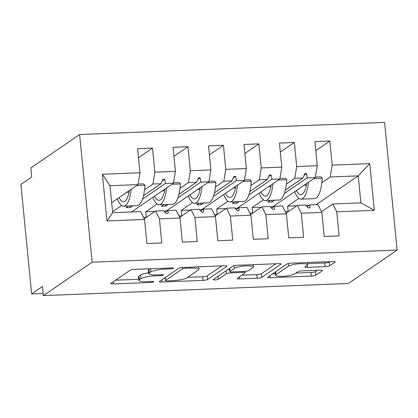 <?xml version="1.0" encoding="UTF-8"?>
<svg xmlns="http://www.w3.org/2000/svg" width="418" height="418" viewBox="0 0 418 418"><rect width="100%" height="100%" fill="white"/><g stroke="black" fill="none" stroke-linecap="round" stroke-linejoin="round"><path stroke-width="0.63" d="M173.392 268.309A2.56 0.46 174.4 0 0 173.501 268.157A2.56 0.46 174.4 0 0 171.699 267.896L134.716 269.364A3.657 0.653 174.4 0 0 130.17 270.232L111.021 283.357A3.657 0.653 174.4 0 0 110.864 283.576A3.657 0.653 174.4 0 0 113.44 283.947L150.423 282.479A2.56 0.46 174.4 0 0 153.599 281.868A2.56 0.46 174.4 0 0 153.714 281.716A2.56 0.46 174.4 0 0 151.912 281.455L147.126 281.648A11.699 2.09 174.4 0 1 138.88 280.457A11.699 2.09 174.4 0 1 139.387 279.757L140.986 278.66A11.699 2.09 174.4 0 1 155.527 275.885L160.313 275.697A2.56 0.46 174.4 0 0 163.495 275.091A2.56 0.46 174.4 0 0 163.605 274.934A2.56 0.46 174.4 0 0 161.803 274.673L157.016 274.866A11.699 2.09 174.4 0 1 148.777 273.675A11.699 2.09 174.4 0 1 149.283 272.975L150.877 271.883A11.699 2.09 174.4 0 1 165.423 269.103L170.21 268.915A2.56 0.46 174.4 0 0 173.392 268.309M325.094 266.642A3.657 0.653 174.4 0 0 329.64 265.775L335.011 262.091A3.657 0.653 174.4 0 0 335.168 261.877A3.657 0.653 174.4 0 0 332.592 261.501L291.524 263.136A3.657 0.653 174.4 0 0 286.978 264.004L267.828 277.124A3.657 0.653 174.4 0 0 267.672 277.343A3.657 0.653 174.4 0 0 270.242 277.714L311.316 276.084A3.657 0.653 174.4 0 0 315.862 275.216L322.351 270.77A3.657 0.653 174.4 0 0 322.508 270.55A3.657 0.653 174.4 0 0 319.932 270.18L302.355 270.88A3.657 0.653 174.4 0 0 297.809 271.747L294.596 273.952A9.781 1.75 174.4 0 1 283.926 276.188A9.781 1.75 174.4 0 1 275.546 275.274A9.781 1.75 174.4 0 1 275.974 274.689L288.577 266.052A9.781 1.75 174.4 0 1 299.246 263.81A9.781 1.75 174.4 0 1 307.622 264.725A9.781 1.75 174.4 0 1 307.199 265.31L305.098 266.752A3.657 0.653 174.4 0 0 304.941 266.971A3.657 0.653 174.4 0 0 307.517 267.342L325.094 266.642L324.734 262.995A3.657 0.653 174.4 0 0 329.279 262.128L330.048 261.605M92.138 262.18L397.1 250.063L384.581 122.396L79.619 134.512L92.138 262.18L43.362 295.604L42.469 286.487L31.632 293.917L43.153 293.457M397.1 250.063L348.325 283.488L43.362 295.604M226.76 266.397A3.657 0.653 174.4 0 0 226.917 266.177A3.657 0.653 174.4 0 0 224.346 265.801L183.272 267.436A3.657 0.653 174.4 0 0 178.726 268.304L159.577 281.424A3.657 0.653 174.4 0 0 159.42 281.643A3.657 0.653 174.4 0 0 161.996 282.019L203.064 280.384A3.657 0.653 174.4 0 0 207.61 279.517L226.76 266.397L226.723 265.994M237.398 265.284L278.466 263.654A3.657 0.653 174.4 0 1 281.042 264.024A3.657 0.653 174.4 0 1 280.886 264.244L261.736 277.369A3.657 0.653 174.4 0 1 257.19 278.236L239.613 278.931A3.657 0.653 174.4 0 1 237.037 278.56A3.657 0.653 174.4 0 1 237.199 278.341L244.964 273.022A3.657 0.653 174.4 0 0 245.12 272.802A3.657 0.653 174.4 0 0 242.544 272.431L230.888 272.891A3.657 0.653 174.4 0 0 226.342 273.759L218.253 279.302A2.56 0.46 174.4 0 1 215.463 279.888A2.56 0.46 174.4 0 1 213.274 279.647A2.56 0.46 174.4 0 1 213.384 279.496L232.852 266.151A3.657 0.653 174.4 0 1 237.398 265.284M316.248 204.632L358.221 175.863L369.758 163.631L374.335 210.322L336.746 211.816L339.108 235.888L324.216 236.483L321.855 212.407L317.962 204.564L309.853 204.883L307.125 206.753M315.799 150.652L329.807 141.049L314.916 141.639L317.278 165.716L296.707 166.531L294.747 178.387L286.372 184.124M272.782 207.401L272.719 206.764L315.313 177.572L317.278 165.716M321.855 212.407L301.284 213.222L303.646 237.299L288.754 237.889L286.393 213.817L282.5 205.969L274.396 206.293L271.663 208.164M280.337 152.058L294.345 142.46L279.454 143.05L281.816 167.127L261.245 167.942L259.285 179.797L250.915 185.535M237.319 208.807L237.257 208.169L279.856 178.977L281.816 167.127M286.393 213.817L265.827 214.633L268.184 238.709L253.292 239.3L250.931 215.223L247.038 207.38L238.934 207.704L236.201 209.575M244.875 153.469L258.888 143.865L243.992 144.461L246.354 168.532L225.788 169.353L223.823 181.203L215.453 186.945M201.857 210.217L201.8 209.58L244.394 180.388L246.354 168.532M250.931 215.223L230.365 216.043L232.727 240.115L217.83 240.705L215.469 216.634L211.581 208.791L203.472 209.11L200.744 210.98M209.418 154.879L223.426 145.276L208.53 145.866L210.891 169.943L190.326 170.758L188.366 182.614L179.991 188.351M166.401 211.623L166.338 210.991L208.932 181.799L210.891 169.943M215.469 216.634L194.903 217.449L197.265 241.526L182.368 242.116L180.012 218.039L176.119 210.197L168.01 210.52L165.282 212.391M173.956 156.285L187.964 146.687L173.073 147.277L175.429 171.349L154.864 172.169L152.502 148.092L137.611 148.683L139.973 172.759L102.384 174.254L109.997 185.728L112.641 212.72L106.961 220.944L102.384 174.254M131.498 211.973L173.47 183.204L175.429 171.349M274.328 206.34L274.265 205.703M238.866 207.746L238.803 207.109M203.404 209.157L203.341 208.519M167.947 210.567L167.884 209.93M132.48 211.931L132.422 211.336M180.012 218.039L159.441 218.86L161.803 242.931L146.911 243.527L144.55 219.45L140.657 211.607L112.641 212.72M111.658 202.673L138.008 184.615L139.973 172.759M31.632 293.917L20.9 184.484L31.737 177.054L30.843 167.937L79.619 134.512M298.907 198.43L287.615 206.168L288.148 211.644L285.369 211.754M374.335 210.322L360.87 202.861L358.221 175.863L330.21 176.976L321.834 182.718M330.21 176.976L332.169 165.126L329.807 141.049M336.746 211.816L332.853 203.974L321.52 211.738M263.45 199.835L252.153 207.579L252.686 213.049L249.907 213.159M294.345 142.46L296.707 166.531M301.284 213.222L297.397 205.379L286.064 213.149M227.988 201.246L216.691 208.99L217.229 214.46L214.444 214.57M258.888 143.865L261.245 167.942M265.827 214.633L261.934 206.79L250.601 214.554M192.526 202.657L181.229 210.395L181.767 215.866L178.988 215.981M223.426 145.276L225.788 169.353M230.365 216.043L226.472 208.195L215.139 215.965M157.064 204.062L145.767 211.806L146.305 217.276L143.526 217.386M187.964 146.687L190.326 170.758M194.903 217.449L191.01 209.606L179.677 217.376M369.758 163.631L332.169 165.126M144.55 219.45L106.961 220.944M309.853 204.883L310.004 207.84L308.233 207.913L305.501 205.06L297.397 205.379M270.315 200.363L267.844 202.056L272.202 201.884L274.673 200.191M285.332 190.075L302.851 178.063L294.747 178.387M272.719 206.764L270.409 206.853M261.313 207.213L252.153 207.579M315.313 177.572L307.209 177.89L306.645 173.554L304.868 173.622L302.851 178.063M284.329 193.571L307.209 177.89M274.396 206.293L274.542 209.251L272.771 209.319L270.038 206.466L261.934 206.79M234.859 201.774L232.382 203.467L236.74 203.294L239.211 201.601M249.87 191.481L267.395 179.474L259.285 179.797M237.257 208.169L234.947 208.263M225.851 208.624L216.691 208.99M279.856 178.977L271.747 179.301L271.183 174.959L269.411 175.032L267.395 179.474M248.867 194.981L271.747 179.301M238.934 207.704L239.086 210.662L237.309 210.729L234.576 207.877L226.472 208.195M199.396 203.179L196.925 204.872L201.277 204.7L203.749 203.007M214.408 192.891L231.933 180.884L223.823 181.203M201.8 209.58L199.485 209.669M190.389 210.035L181.229 210.395M244.394 180.388L236.285 180.712L235.721 176.37L233.949 176.443L231.933 180.884M213.405 196.392L236.285 180.712M203.472 209.11L203.623 212.067L201.852 212.14L199.12 209.282L191.01 209.606M163.934 204.59L161.463 206.283L165.815 206.111L168.287 204.418M178.946 194.302L196.47 182.29L188.366 182.614M166.338 210.991L164.028 211.08M154.926 211.44L145.767 211.806M208.932 181.799L200.823 182.117L200.259 177.781L198.487 177.849L196.47 182.29M177.943 197.798L200.823 182.117M168.01 210.52L168.161 213.478L166.39 213.546L163.657 210.693L155.548 211.017L144.215 218.781M128.472 205.996L126.001 207.694L130.359 207.521L132.83 205.823M143.489 195.708L161.008 183.701L152.904 184.024L144.529 189.762M121.601 205.473L112.541 211.686M173.47 183.204L165.366 183.528L164.802 179.186L163.025 179.259L161.008 183.701M142.486 199.208L165.366 183.528M152.904 184.024L154.864 172.169M159.441 218.86L155.548 211.017M138.494 157.696L152.502 148.092M138.008 184.615L109.997 185.728M360.87 202.861L332.853 203.974M309.231 205.311L305.871 205.447M296.775 205.808L287.615 206.168M162.273 180.921L164.802 179.186M130.359 207.521L129.637 205.954M197.735 179.51L200.259 177.781M165.815 206.111L165.1 204.543M233.192 178.105L235.721 176.37M201.277 204.7L200.562 203.132M268.654 176.694L271.183 174.959M236.74 203.294L236.018 201.727M304.116 175.283L306.645 173.554M272.202 201.884L271.481 200.316M148.777 273.675L148.421 270.028A11.699 2.09 174.4 0 1 148.928 269.328L149.743 268.769M148.693 272.834A11.699 2.09 174.4 0 0 140.626 275.013L140.986 278.66M138.88 280.457L138.525 276.805A11.699 2.09 174.4 0 1 139.032 276.11L140.626 275.013M115.629 280.196L138.766 279.276M187.682 277.333L202.709 276.737A3.657 0.653 174.4 0 0 207.255 275.87L221.796 265.905M164.185 278.268L165.277 278.226M185.613 268.304A2.56 0.46 174.4 0 0 182.431 268.91L165.622 280.431A2.56 0.46 174.4 0 0 165.507 280.582A2.56 0.46 174.4 0 0 167.31 280.844L172.357 280.645A11.699 2.09 174.4 0 0 186.903 277.871L198.393 269.991A11.699 2.09 174.4 0 0 198.9 269.296A11.699 2.09 174.4 0 0 190.655 268.105L185.613 268.304L185.519 267.348M275.922 263.753L261.381 273.722L261.736 277.369M241.808 275.185L256.835 274.589A3.657 0.653 174.4 0 0 261.381 273.722M229.586 269.307A3.657 0.653 174.4 0 0 227.93 269.521M253.021 267.499A9.781 1.75 174.4 0 0 253.444 266.914A9.781 1.75 174.4 0 0 245.063 266A9.781 1.75 174.4 0 0 234.399 268.236L229.957 271.282A3.657 0.653 174.4 0 0 229.801 271.501A3.657 0.653 174.4 0 0 232.377 271.872L244.034 271.407A3.657 0.653 174.4 0 0 248.579 270.54L253.021 267.499M307.523 263.68L324.734 262.995M295.928 273.032L310.961 272.437A3.657 0.653 174.4 0 0 315.501 271.569L317.387 270.279M272.437 273.968L275.41 273.847M117.353 198.769A29.803 9.06 -92.3 0 0 123.718 206.189L137.193 205.651A29.803 9.06 -92.3 0 0 144.947 185.32L143.609 183.899L138.092 184.119M136.493 185.655L144.947 185.32M123.718 206.189A29.803 9.06 -92.3 0 0 131.174 189.302M119.078 197.589A25.331 7.702 -92.3 0 0 123.54 201.722A25.331 7.702 -92.3 0 0 129.449 190.483M152.81 197.364A29.803 9.06 -92.3 0 0 159.18 204.778L172.655 204.245A29.803 9.06 -92.3 0 0 180.409 183.91L179.066 182.494L173.554 182.713M171.955 184.244L180.409 183.91M159.18 204.778A29.803 9.06 -92.3 0 0 166.63 187.891M154.54 196.183A25.331 7.702 -92.3 0 0 159.002 200.311A25.331 7.702 -92.3 0 0 164.906 189.072M188.272 195.953A29.803 9.06 -92.3 0 0 194.636 203.367L208.112 202.834A29.803 9.06 -92.3 0 0 215.871 182.499L214.528 181.083L209.016 181.302M207.417 182.838L215.871 182.499M194.636 203.367A29.803 9.06 -92.3 0 0 202.093 186.48M189.997 194.772A25.331 7.702 -92.3 0 0 194.459 198.905A25.331 7.702 -92.3 0 0 200.368 187.666M223.734 194.548A29.803 9.06 -92.3 0 0 230.099 201.962L243.574 201.424A29.803 9.06 -92.3 0 0 251.333 181.093L249.99 179.677L244.473 179.892M242.874 181.428L251.333 181.093M230.099 201.962A29.803 9.06 -92.3 0 0 237.555 185.075M225.459 193.362A25.331 7.702 -92.3 0 0 229.921 197.495A25.331 7.702 -92.3 0 0 235.83 186.256M259.197 193.137A29.803 9.06 -92.3 0 0 265.561 200.551L279.036 200.018A29.803 9.06 -92.3 0 0 286.79 179.683L285.452 178.267L279.935 178.486M278.336 180.017L286.79 179.683M265.561 200.551A29.803 9.06 -92.3 0 0 273.017 183.664M260.921 191.956A25.331 7.702 -92.3 0 0 265.383 196.084A25.331 7.702 -92.3 0 0 271.292 184.845M294.659 191.726A29.803 9.06 -92.3 0 0 301.023 199.146L314.498 198.607A29.803 9.06 -92.3 0 0 322.252 178.272L320.914 176.856L315.397 177.075M313.798 178.611L322.252 178.272M301.023 199.146A29.803 9.06 -92.3 0 0 308.479 182.258M296.383 190.545A25.331 7.702 -92.3 0 0 300.845 194.678A25.331 7.702 -92.3 0 0 306.749 183.439M165.329 268.147L165.423 269.103M150.569 268.732L150.877 271.883M148.928 269.328L149.283 272.975M160.219 274.741L160.313 275.697M155.433 274.903L155.527 275.885M139.032 276.11L139.387 279.757M150.328 281.518L150.423 282.479M113.231 281.842L113.44 283.947M170.116 267.959L170.21 268.915M207.255 275.87L207.61 279.517M202.709 276.737L203.064 280.384M161.787 279.914L161.996 282.019M182.29 267.499L182.431 268.91M165.329 277.484L165.622 280.431M190.561 267.144L190.655 268.105M280.849 263.842L280.886 264.244M256.835 274.589L257.19 278.236M239.409 276.826L239.613 278.931M242.45 271.47L242.544 272.431M230.783 271.846L230.888 272.891M226.054 270.812L226.342 273.759M217.966 276.355L218.253 279.302M234.153 265.696L234.399 268.236M229.67 268.335L229.957 271.282M307.308 265.231L307.517 267.342M288.331 263.533L288.577 266.052M275.681 271.742L275.974 274.689M322.309 270.368L322.351 270.77M315.501 271.569L315.862 275.216M310.961 272.437L311.316 276.084M270.038 275.608L270.242 277.714M334.97 261.689L335.011 262.091M329.279 262.128L329.64 265.775M126.769 192.317L129.12 192.223M162.231 190.911L164.582 190.817M197.693 189.5L200.044 189.406M233.15 188.09L235.506 187.995M268.612 186.684L270.963 186.59M304.074 185.273L306.425 185.179M165.214 277.562L165.507 280.582M198.654 266.825L198.9 269.296M244.979 271.35L245.12 272.802M253.224 264.657L253.444 266.914M229.503 268.45L229.801 271.501M307.408 262.504L307.622 264.725M275.232 272.05L275.546 275.274"/></g></svg>
